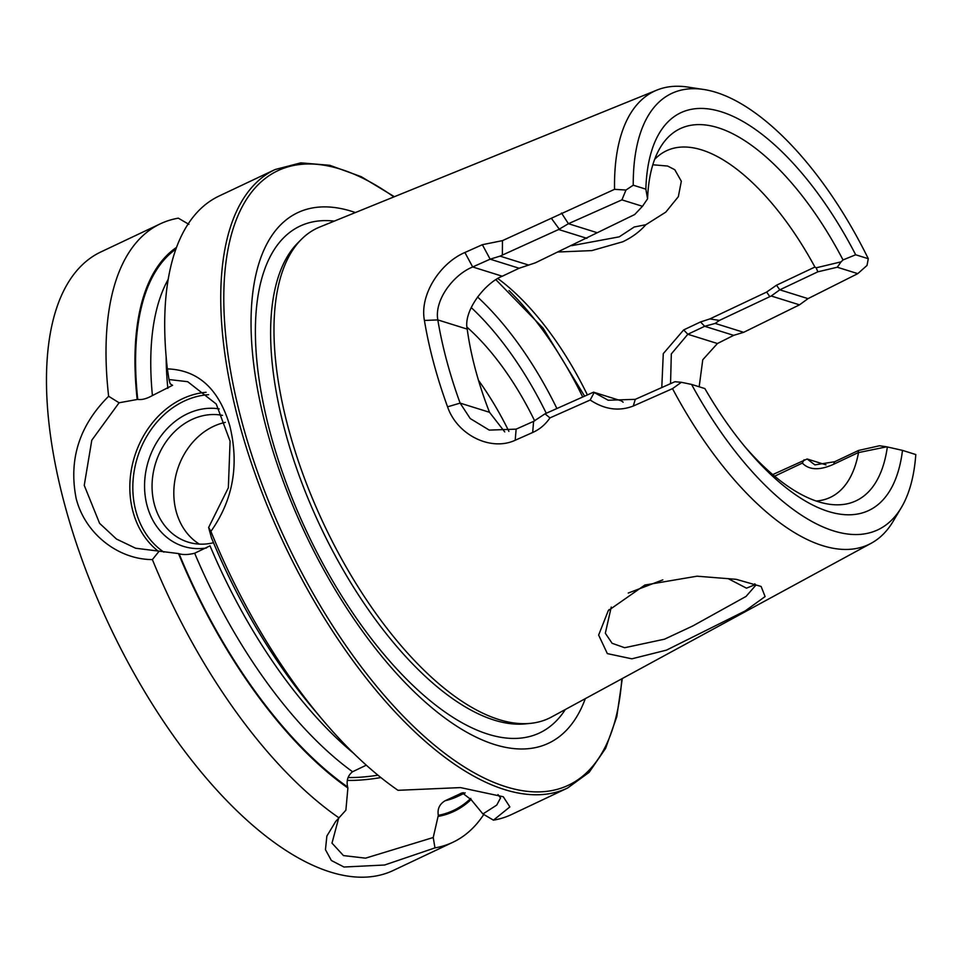 <?xml version="1.0" encoding="UTF-8"?>
<svg xmlns="http://www.w3.org/2000/svg" width="964" height="964" viewBox="0 0 964 964"><rect width="100%" height="100%" fill="white"/><g stroke="black" fill="none" stroke-linecap="round" stroke-linejoin="round"><path stroke-width="1.45" d="M662.81 579.87L628.239 593.053M652.809 164.772L667.642 166.049L674.776 169.712L681.331 181.256L678.343 196.656L665.775 212.14L645.82 224.733C639.795 231.637 632.119 237.313 622.792 241.771L591.848 250.604L558.289 251.99M571.592 245.687L619.225 236.843L634.252 226.998L645.82 224.733M666.522 650.122L631.842 658.822L607.356 653.616L598.632 635.071L608.284 610.622L644.868 585.04L697.008 576.195L736.219 579.316L761.126 586.461L765.091 596.583L745.184 610.935L666.522 650.122M611.248 607.055L605.332 633.228L612.104 643.289L624.672 647.724L664.509 639.18L692.682 626.01L746.04 596.427L755.668 585.401L754.812 583.786M206.441 547.986A71.191 59.021 107.4 0 1 147.106 505.714A71.191 59.021 107.4 0 1 161.169 435.752A71.191 59.021 107.4 0 1 219.238 408.905M222.515 415.376A65.757 54.514 -72.6 0 0 167.929 439.21A65.757 54.514 -72.6 0 0 154.409 504.534A65.757 54.514 -72.6 0 0 188.04 542.105A65.757 54.514 -72.6 0 0 213.249 542.78M225.323 422.377A65.757 54.514 -72.6 0 0 176.159 511.342A65.757 54.514 -72.6 0 0 199.343 544.118M322.301 719.469A342.075 151.963 64.7 0 0 397.999 790.311L460.443 787.588L503.268 796.734L509.86 806.928L493.448 820.159A342.075 151.963 64.7 0 0 511.619 814.496L567.651 787.986A342.075 151.963 64.7 0 1 238.819 421.654A342.075 151.963 64.7 0 1 275.114 169.531L219.081 196.029A342.075 151.963 64.7 0 0 167.362 368.899C198.15 369.923 218.973 388.926 229.818 425.919C239.361 464.973 233.059 500.135 210.899 531.381A342.075 151.963 64.7 0 0 322.301 719.469L312.914 708.347A314.613 139.756 64.7 0 1 211.417 537.707L208.634 527.477L228.348 487.784L230.083 441.223L216.225 404.012L187.703 381.696L168.989 379.539L170.182 383.805L172.592 385.299L152.42 395.541C146.661 398.771 141.768 400.06 137.744 399.385L119.078 402.771L91.797 440.211L84.242 485.362L99.593 523.344L116.463 539.033L135.611 548.227L178.509 553.565A314.613 139.756 64.7 0 0 347.896 787.974L345.883 810.194L335.677 821.485L326.868 836.065L325.458 849.682L331.375 860.503L343.967 867.022L384.624 865.009L434.969 847.886A342.075 151.963 64.7 0 0 452.923 842.259A342.075 151.963 64.7 0 0 483.771 814.472M178.509 553.565L179.099 553.758C183.281 554.951 188.474 554.77 194.668 553.228L210.019 545.829A302.684 134.454 64.7 0 0 353.655 753.33M366.308 765.175L352.571 771.742C347.896 775.405 346.245 780.479 347.63 786.973L347.896 787.974M338.641 818.279L331.99 843.114L343.461 855.586L365.549 858.165L433.234 837.511L438.319 815.339C437.246 808.929 439.536 804.06 445.199 800.71L462.214 792.854L471.203 799.746L482.916 813.965L496.713 805.121L500.533 797.951L497.966 794.565M755.186 584.63L746.485 588.173L728.073 578.593M672.511 388.637L633.288 406.025C618.948 411.544 604.573 409.543 590.185 400.012L549.962 417.894C545.395 424.546 539.623 429.414 532.67 432.499L515.198 440.259C490.784 451.61 457.141 434.993 447.561 406.832A262.365 116.548 -115.3 0 1 433.68 362.91A262.365 116.548 -115.3 0 1 424.413 320.446C419.448 294.61 440.223 263.039 464.889 252.496L482.349 244.699L502.473 240.638L614.538 189.33L625.973 190.041L621.913 199.873L568.435 223.708L558.65 229.504L500.051 256.135L490.146 259.183L472.685 266.968C453.309 274.8 434.198 300.045 437.825 319.915A252.64 112.234 64.7 0 0 446.742 360.813A252.64 112.234 64.7 0 0 460.117 403.109L470.239 418.557L489.242 430.101L516.138 429.149L533.598 421.364L545.022 413.821L593.559 392.179L608.188 400.241L635.276 399.349L674.884 381.732L681.355 382.298L672.511 388.637A250.724 111.378 64.7 0 0 871.251 543.226A250.724 111.378 64.7 0 0 893.122 521.367L901.388 507.486A241.313 107.197 64.7 0 0 915.8 454.55L902.497 450.381L886.711 446.814L858.141 452.658L833.571 464.287C819.593 470.577 809.194 470.179 802.349 463.094L774.646 476.192M447.561 406.832L460.117 403.109L489.507 412.291A198.753 88.29 -115.3 0 1 467.215 329.11C463.13 310.926 485.169 282.838 502.268 276.222L519.126 268.245L535.357 262.835L634.698 214.526L642.482 206.296L647.579 198.813L645.856 189.149L633.24 185.196L625.973 190.041M816.219 501.027A191.691 85.157 64.7 0 0 830.341 497.364A191.691 85.157 64.7 0 0 858.442 453.02M661.786 387.552L663.28 353.643L683.657 329.929L700.515 321.952L709.853 318.927L766.669 292.056L776.49 285.224L814.905 267.04L816.159 267.811L841.066 261.859L843.018 259.943L855.671 254.773L868.287 258.714A241.313 107.197 64.7 0 0 703.66 89.471L687.681 87.049A250.724 111.378 64.7 0 0 656.918 90.086L319.819 226.998A271.089 120.428 64.7 0 0 301.479 239.265A271.089 120.428 64.7 0 0 288.308 428.016A271.089 120.428 64.7 0 0 530.465 723.361A271.089 120.428 64.7 0 0 551.589 716.975L871.251 543.226M656.918 90.086A250.724 111.378 64.7 0 0 614.538 189.33M355.391 212.55A293.442 130.357 64.7 0 0 266.534 428.944A293.442 130.357 64.7 0 0 430.547 706.624A293.442 130.357 64.7 0 0 585.317 698.635M188.908 224.359L178.34 218.165A342.075 151.963 64.7 0 0 160.386 223.793L100.834 251.966A342.075 151.963 64.7 0 0 64.54 504.088A342.075 151.963 64.7 0 0 393.372 870.42L452.923 842.259M158.915 551.468L152.384 559.59C118.391 559.542 85.206 533.996 76.18 498.581C68.48 459.623 79.289 425.522 108.631 396.276L119.078 402.771M160.386 223.793A342.075 151.963 64.7 0 0 108.631 396.276M152.384 559.59A342.075 151.963 64.7 0 0 339.039 817.882M438.584 816.339A314.613 139.756 64.7 0 0 471.131 799.481M433.234 837.511L434.969 847.886M493.448 820.159L482.916 813.965M176.508 247.399A314.613 139.756 64.7 0 0 137.153 399.192M168.989 379.539L167.362 368.899M210.899 531.381L208.634 527.477M703.66 89.471A241.313 107.197 64.7 0 0 633.24 185.196M868.287 258.714L867.022 265.437L857.779 273.643L837.282 267.233L817.858 271.812L779.804 289.815L771.224 295.996L799.493 304.841L808.013 298.635L857.779 273.643M855.671 254.773A219.949 97.701 64.7 0 0 721.241 111.776A219.949 97.701 64.7 0 0 645.856 189.149M843.018 259.943A205.79 91.423 64.7 0 0 660.195 147.673A205.79 91.423 64.7 0 0 647.579 198.813M814.905 267.04A191.691 85.157 64.7 0 0 666.413 150.806A191.691 85.157 64.7 0 0 654.628 159.409M901.388 507.486A241.313 107.197 64.7 0 1 691.574 384.419L681.355 382.298M691.574 384.419L704.877 388.576A219.949 97.701 64.7 0 0 747.1 449.332A219.949 97.701 64.7 0 0 902.497 450.381M744.654 446.392A205.79 91.423 64.7 0 0 828.823 504.172A205.79 91.423 64.7 0 0 887.35 446.922M534.659 420.87A169.001 75.072 64.7 0 0 467.058 327.23M593.559 392.179L621.358 400.867L623.154 402.193M504.75 431.932L489.507 412.291M500.051 256.135L528.525 265.04M558.65 229.504L586.943 238.349M621.913 199.873L642.482 206.296M841.066 261.859L837.282 267.233M772.73 474.589L807.157 458.985L814.881 464.889L834.704 461.72L858.538 450.453L879.554 445.754L886.711 446.814M771.224 295.996L719.421 320.409L715.204 323.422L743.666 332.327L799.493 304.841M699.165 386.781L702.768 359.753L717.433 343.521L733.676 335.352L743.666 332.327M715.204 323.422L704.684 326.29L687.838 334.267L671.318 353.921L670.546 383.66M807.157 458.985L825.979 464.877M549.962 417.894L545.022 413.821M532.67 432.499L533.598 421.364M424.413 320.446L437.825 319.915L467.215 329.11M464.889 252.496L472.685 266.968L502.268 276.222M482.349 244.699L490.146 259.183L519.126 268.245M502.352 254.604L502.473 240.638M590.185 400.012L593.932 392.999M559.156 228.974L551.637 218.671M719.421 320.409L709.853 318.927M766.669 292.056L769.754 296.599M816.159 267.811L817.858 271.812M804.048 459.768L802.349 463.094M858.538 450.453L858.141 452.658M301.479 239.265L297.936 242.808A269.39 119.669 64.7 0 0 284.85 430.366A269.39 119.669 64.7 0 0 525.476 723.868L530.465 723.361M206.115 392.288A87.242 72.324 -72.6 0 0 182.365 398.819A87.242 72.324 -72.6 0 0 131.044 471.649A87.242 72.324 -72.6 0 0 158.614 551.468M208.634 394.686A85.073 70.529 -72.6 0 0 184.052 401.157A85.073 70.529 -72.6 0 0 133.707 474.276A85.073 70.529 -72.6 0 0 163.82 552.107M587.377 394.927A191.691 85.157 64.7 0 0 497.87 278.56M334.315 221.118A280.295 124.513 64.7 0 0 270.197 432.728A280.295 124.513 64.7 0 0 415.183 687.549A280.295 124.513 64.7 0 0 565.326 709.504M393.878 196.921A339.906 150.999 64.7 0 0 241.735 421.184A339.906 150.999 64.7 0 0 457.201 762.271A339.906 150.999 64.7 0 0 621.816 678.801M438.319 815.339A313.553 139.286 64.7 0 0 470.769 798.421M445.199 800.71A302.684 134.454 64.7 0 0 457.719 796.397L465.178 792.878M460.551 793.444A302.684 134.454 64.7 0 0 463.527 792.685M175.882 249.11A313.553 139.286 64.7 0 0 137.744 399.385M168.182 279.367A302.684 134.454 64.7 0 0 152.42 395.541M166.157 356.945A302.684 134.454 64.7 0 0 167.832 388.359M179.099 553.758A313.553 139.286 64.7 0 0 347.63 786.973M194.668 553.228A302.684 134.454 64.7 0 0 352.571 771.742M582.714 397.011A208.67 92.701 64.7 0 0 508.98 290.538M556.903 408.519A208.67 92.701 64.7 0 0 477.529 296.96M546.263 413.267A199.97 88.833 64.7 0 0 471.179 307.528M508.908 431.378A169.001 75.072 64.7 0 0 478.469 380.286M561.482 213.02L568.435 223.708L596.656 232.529M776.49 285.224L779.804 289.815L808.013 298.635M700.515 321.952L704.684 326.29L733.676 335.352M683.657 329.929L687.838 334.267L717.433 343.521M515.198 440.259L516.138 429.149M633.288 406.025L635.276 399.349M834.704 461.72L833.571 464.287M347.341 780.418A87.242 29.631 165 0 0 380.888 777.55M348.076 777.538A85.073 28.896 165 0 0 377.984 775.189M608.296 610.634L609.091 609.61M495.942 279.741L543.154 328.23L584.618 396.156M275.114 169.531L300.804 162.856L329.821 165.302L361.295 176.713L394.397 196.704M567.651 787.986L589.1 772.369L605.609 748.377L616.767 716.806L622.31 678.536"/></g></svg>
